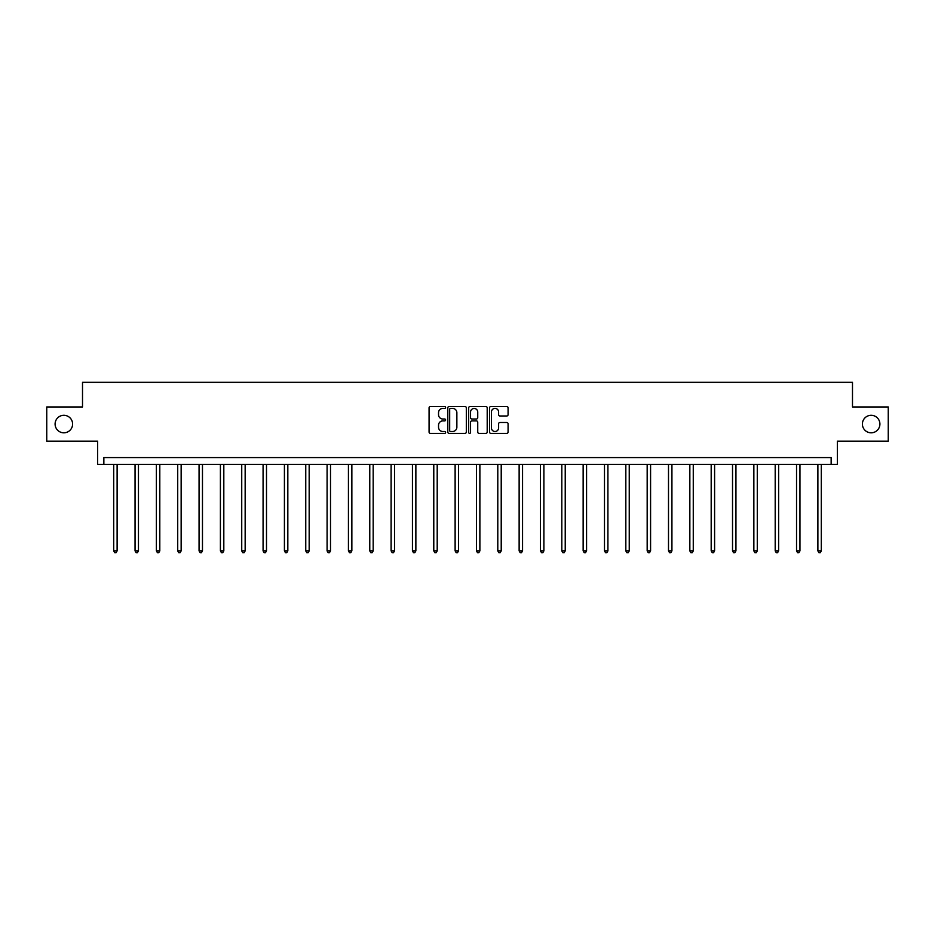 <?xml version="1.0" encoding="UTF-8"?>
<svg xmlns="http://www.w3.org/2000/svg" width="935" height="935" viewBox="0 0 935 935"><rect width="100%" height="100%" fill="white"/><g stroke="black" fill="none" stroke-linecap="round" stroke-linejoin="round"><path stroke-width="1.4" d="M862.397 424.058A8.754 8.754 0 0 0 871.151 432.811A8.754 8.754 0 0 0 879.905 424.058A8.754 8.754 0 0 0 871.151 415.304A8.754 8.754 0 0 0 862.397 424.058M55.095 424.058A8.754 8.754 0 0 0 63.849 432.811A8.754 8.754 0 0 0 72.603 424.058A8.754 8.754 0 0 0 63.849 415.304A8.754 8.754 0 0 0 55.095 424.058M445.609 407.461A0.935 0.935 0 0 0 444.674 406.526L430.416 406.526A1.344 1.344 0 0 0 429.072 407.87L429.072 432.04A1.344 1.344 0 0 0 430.416 433.384L444.674 433.384A0.935 0.935 0 0 0 445.609 432.438A0.935 0.935 0 0 0 444.674 431.502L442.828 431.502A4.301 4.301 0 0 1 438.538 427.201L438.538 425.191A4.301 4.301 0 0 1 442.828 420.89L444.674 420.89A0.935 0.935 0 0 0 445.609 419.955A0.935 0.935 0 0 0 444.674 419.009L442.828 419.009A4.301 4.301 0 0 1 438.538 414.719L438.538 412.709A4.301 4.301 0 0 1 442.828 408.408L444.674 408.408A0.935 0.935 0 0 0 445.609 407.461M46.75 406.959L46.75 441.156L97.637 441.156L97.637 464.414L837.363 464.414L837.363 441.156L888.25 441.156L888.25 406.959L852.486 406.959L852.486 382.333L82.514 382.333L82.514 406.959L46.75 406.959M506.735 415.993A1.344 1.344 0 0 0 508.079 414.649L508.079 407.87A1.344 1.344 0 0 0 506.735 406.526L490.898 406.526A1.344 1.344 0 0 0 489.554 407.87L489.554 432.04A1.344 1.344 0 0 0 490.898 433.384L506.735 433.384A1.344 1.344 0 0 0 508.079 432.04L508.079 423.847A1.344 1.344 0 0 0 506.735 422.503L499.956 422.503A1.344 1.344 0 0 0 498.612 423.847L498.612 427.914A3.588 3.588 0 0 1 495.024 431.502A3.588 3.588 0 0 1 491.436 427.914L491.436 411.996A3.588 3.588 0 0 1 495.024 408.408A3.588 3.588 0 0 1 498.612 411.996L498.612 414.649A1.344 1.344 0 0 0 499.956 415.993L506.735 415.993M831.145 464.414L831.145 457.566L103.855 457.566L103.855 464.414M466.32 407.87A1.344 1.344 0 0 0 464.987 406.526L449.139 406.526A1.344 1.344 0 0 0 447.795 407.87L447.795 432.04A1.344 1.344 0 0 0 449.139 433.384L464.987 433.384A1.344 1.344 0 0 0 466.32 432.04L466.32 407.87M470.013 406.526L485.861 406.526A1.344 1.344 0 0 1 487.205 407.87L487.205 432.04A1.344 1.344 0 0 1 485.861 433.384L479.082 433.384A1.344 1.344 0 0 1 477.738 432.04L477.738 422.234A1.344 1.344 0 0 0 476.394 420.89L471.894 420.89A1.344 1.344 0 0 0 470.55 422.234L470.55 432.438A0.935 0.935 0 0 1 469.615 433.384A0.935 0.935 0 0 1 468.68 432.438L468.68 407.87A1.344 1.344 0 0 1 470.013 406.526M450.612 408.408A0.935 0.935 0 0 0 449.677 409.343L449.677 430.556A0.935 0.935 0 0 0 450.612 431.502L452.563 431.502A4.301 4.301 0 0 0 456.864 427.201L456.864 412.709A4.301 4.301 0 0 0 452.563 408.408L450.612 408.408M477.738 412.066A3.588 3.588 0 0 0 474.15 408.478A3.588 3.588 0 0 0 470.55 412.066L470.55 417.676A1.344 1.344 0 0 0 471.894 419.009L476.394 419.009A1.344 1.344 0 0 0 477.738 417.676L477.738 412.066M113.708 464.414L113.708 550.879L117.12 550.879L117.12 464.414M117.12 550.879L116.104 552.667L114.736 552.667L113.708 550.879M135.049 464.414L135.049 550.879L138.462 550.879L138.462 464.414M138.462 550.879L137.433 552.667L136.066 552.667L135.049 550.879M156.379 464.414L156.379 550.879L159.803 550.879L159.803 464.414M159.803 550.879L158.775 552.667L157.407 552.667L156.379 550.879M177.72 464.414L177.72 550.879L181.145 550.879L181.145 464.414M181.145 550.879L180.116 552.667L178.749 552.667L177.72 550.879M199.061 464.414L199.061 550.879L202.474 550.879L202.474 464.414M202.474 550.879L201.457 552.667L200.09 552.667L199.061 550.879M220.403 464.414L220.403 550.879L223.816 550.879L223.816 464.414M223.816 550.879L222.787 552.667L221.42 552.667L220.403 550.879M241.733 464.414L241.733 550.879L245.157 550.879L245.157 464.414M245.157 550.879L244.128 552.667L242.761 552.667L241.733 550.879M263.074 464.414L263.074 550.879L266.498 550.879L266.498 464.414M266.498 550.879L265.47 552.667L264.102 552.667L263.074 550.879M284.415 464.414L284.415 550.879L287.828 550.879L287.828 464.414M287.828 550.879L286.811 552.667L285.444 552.667L284.415 550.879M305.757 464.414L305.757 550.879L309.169 550.879L309.169 464.414M309.169 550.879L308.141 552.667L306.774 552.667L305.757 550.879M327.086 464.414L327.086 550.879L330.511 550.879L330.511 464.414M330.511 550.879L329.482 552.667L328.115 552.667L327.086 550.879M348.428 464.414L348.428 550.879L351.852 550.879L351.852 464.414M351.852 550.879L350.824 552.667L349.456 552.667L348.428 550.879M369.769 464.414L369.769 550.879L373.182 550.879L373.182 464.414M373.182 550.879L372.165 552.667L370.798 552.667L369.769 550.879M391.11 464.414L391.11 550.879L394.523 550.879L394.523 464.414M394.523 550.879L393.495 552.667L392.127 552.667L391.11 550.879M412.44 464.414L412.44 550.879L415.865 550.879L415.865 464.414M415.865 550.879L414.836 552.667L413.469 552.667L412.44 550.879M433.782 464.414L433.782 550.879L437.206 550.879L437.206 464.414M437.206 550.879L436.177 552.667L434.81 552.667L433.782 550.879M455.123 464.414L455.123 550.879L458.536 550.879L458.536 464.414M458.536 550.879L457.519 552.667L456.151 552.667L455.123 550.879M476.464 464.414L476.464 550.879L479.877 550.879L479.877 464.414M479.877 550.879L478.849 552.667L477.481 552.667L476.464 550.879M497.794 464.414L497.794 550.879L501.218 550.879L501.218 464.414M501.218 550.879L500.19 552.667L498.822 552.667L497.794 550.879M519.135 464.414L519.135 550.879L522.56 550.879L522.56 464.414M522.56 550.879L521.531 552.667L520.164 552.667L519.135 550.879M540.477 464.414L540.477 550.879L543.889 550.879L543.889 464.414M543.889 550.879L542.873 552.667L541.505 552.667L540.477 550.879M561.818 464.414L561.818 550.879L565.231 550.879L565.231 464.414M565.231 550.879L564.202 552.667L562.835 552.667L561.818 550.879M583.148 464.414L583.148 550.879L586.572 550.879L586.572 464.414M586.572 550.879L585.544 552.667L584.176 552.667L583.148 550.879M604.489 464.414L604.489 550.879L607.914 550.879L607.914 464.414M607.914 550.879L606.885 552.667L605.518 552.667L604.489 550.879M625.831 464.414L625.831 550.879L629.243 550.879L629.243 464.414M629.243 550.879L628.226 552.667L626.859 552.667L625.831 550.879M647.172 464.414L647.172 550.879L650.585 550.879L650.585 464.414M650.585 550.879L649.556 552.667L648.189 552.667L647.172 550.879M668.502 464.414L668.502 550.879L671.926 550.879L671.926 464.414M671.926 550.879L670.898 552.667L669.53 552.667L668.502 550.879M689.843 464.414L689.843 550.879L693.267 550.879L693.267 464.414M693.267 550.879L692.239 552.667L690.871 552.667L689.843 550.879M711.184 464.414L711.184 550.879L714.597 550.879L714.597 464.414M714.597 550.879L713.58 552.667L712.213 552.667L711.184 550.879M732.526 464.414L732.526 550.879L735.938 550.879L735.938 464.414M735.938 550.879L734.91 552.667L733.543 552.667L732.526 550.879M753.855 464.414L753.855 550.879L757.28 550.879L757.28 464.414M757.28 550.879L756.251 552.667L754.884 552.667L753.855 550.879M775.197 464.414L775.197 550.879L778.621 550.879L778.621 464.414M778.621 550.879L777.593 552.667L776.225 552.667L775.197 550.879M796.538 464.414L796.538 550.879L799.951 550.879L799.951 464.414M799.951 550.879L798.934 552.667L797.567 552.667L796.538 550.879M817.88 464.414L817.88 550.879L821.292 550.879L821.292 464.414M821.292 550.879L820.264 552.667L818.896 552.667L817.88 550.879"/></g></svg>
